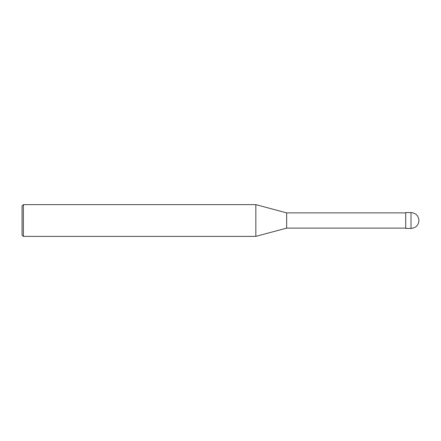 <?xml version="1.0" encoding="UTF-8"?>
<svg xmlns="http://www.w3.org/2000/svg" width="441" height="441" viewBox="0 0 441 441"><rect width="100%" height="100%" fill="white"/><g stroke="black" fill="none" stroke-linecap="round" stroke-linejoin="round"><path stroke-width="0.66" d="M418.95 220.5C418.476 215.682 415.83 213.036 411.012 212.562L405.72 212.562L405.72 228.438L411.012 228.438C415.83 227.964 418.476 225.318 418.95 220.5M405.72 212.882L286.65 212.882L286.65 228.118L255.841 236.376L23.373 236.376L22.05 235.053L22.05 205.947L23.373 204.624L23.373 236.376M286.65 212.882L255.841 204.624L255.841 236.376M255.841 204.624L23.373 204.624M411.012 212.562L411.012 228.438M405.72 228.118L286.65 228.118"/></g></svg>
